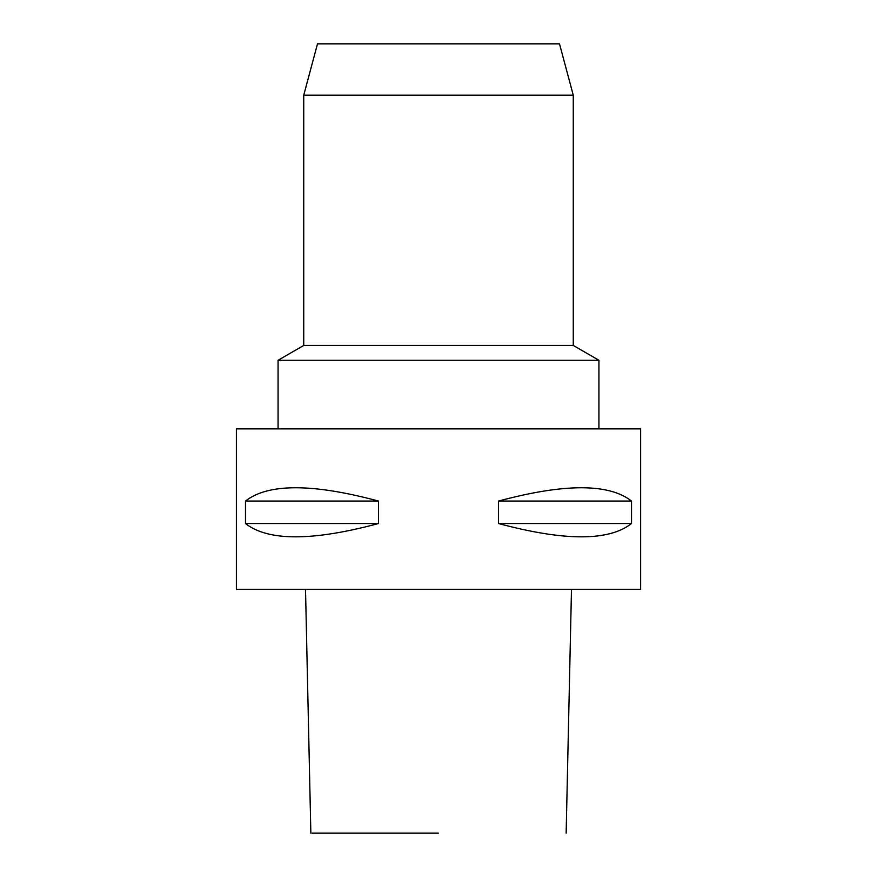 <?xml version="1.0" encoding="UTF-8"?>
<svg xmlns="http://www.w3.org/2000/svg" width="877" height="877" viewBox="0 0 877 877"><rect width="100%" height="100%" fill="white"/><g stroke="black" fill="none" stroke-linecap="round" stroke-linejoin="round"><path stroke-width="1.32" d="M438.5 833.15L312.135 833.15L438.5 833.15M640.638 589.3L236.362 589.3L236.362 428.875L640.638 428.875L640.638 589.3M245.472 523.525L378.502 523.525C312.42 541.273 268.077 541.273 245.472 523.525L245.472 501.063L378.502 501.063C312.42 483.315 268.077 483.315 245.472 501.063M378.502 523.525L378.502 501.063M498.498 523.525L631.528 523.525C608.923 541.273 564.58 541.273 498.498 523.525L498.498 501.063L631.528 501.063C608.923 483.315 564.58 483.315 498.498 501.063M631.528 523.525L631.528 501.063M303.738 95.187L317.496 43.85L559.504 43.85L573.262 95.187L303.738 95.187L303.738 345.45L573.262 345.45L598.925 360.272L278.075 360.272L278.075 428.875M598.925 360.272L598.925 428.875M305.514 589.3L310.853 833.15M571.486 589.3L566.147 833.15M303.738 345.45L278.075 360.272M573.262 95.187L573.262 345.45"/></g></svg>
